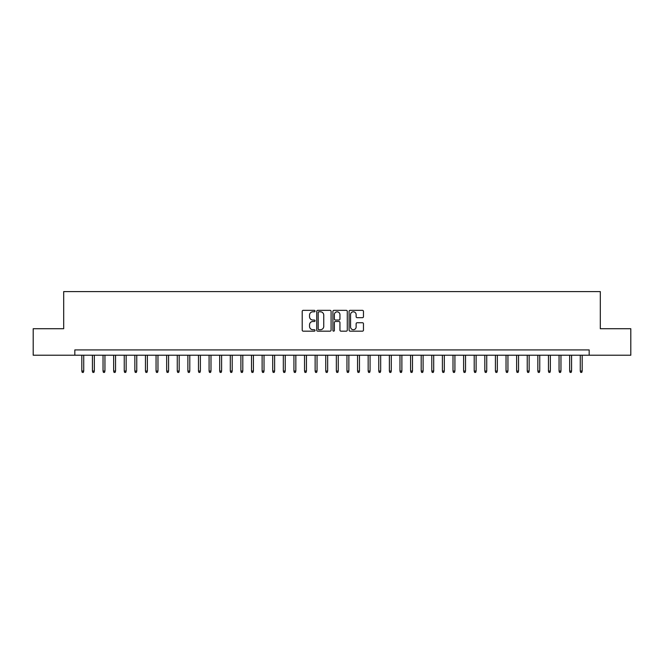 <?xml version="1.0" encoding="UTF-8"?>
<svg xmlns="http://www.w3.org/2000/svg" width="664" height="664" viewBox="0 0 664 664"><rect width="100%" height="100%" fill="white"/><g stroke="black" fill="none" stroke-linecap="round" stroke-linejoin="round"><path stroke-width="1" d="M315.035 311.076A0.73 0.73 0 0 0 314.304 310.345L303.24 310.345A1.037 1.037 0 0 0 302.203 311.391L302.203 330.124A1.037 1.037 0 0 0 303.24 331.17L314.304 331.17A0.73 0.73 0 0 0 315.035 330.44A0.73 0.73 0 0 0 314.304 329.709L312.868 329.709A3.328 3.328 0 0 1 309.54 326.381L309.54 324.82A3.328 3.328 0 0 1 312.868 321.484L314.304 321.484A0.73 0.73 0 0 0 315.035 320.762A0.73 0.73 0 0 0 314.304 320.031L312.868 320.031A3.328 3.328 0 0 1 309.54 316.695L309.54 315.134A3.328 3.328 0 0 1 312.868 311.806L314.304 311.806A0.73 0.73 0 0 0 315.035 311.076M362.419 317.691A1.037 1.037 0 0 0 363.465 316.645L363.465 311.391A1.037 1.037 0 0 0 362.419 310.345L350.135 310.345A1.037 1.037 0 0 0 349.098 311.391L349.098 330.124A1.037 1.037 0 0 0 350.135 331.17L362.419 331.17A1.037 1.037 0 0 0 363.465 330.124L363.465 323.775A1.037 1.037 0 0 0 362.419 322.737L357.166 322.737A1.037 1.037 0 0 0 356.128 323.775L356.128 326.929A2.78 2.78 0 0 1 353.339 329.709A2.78 2.78 0 0 1 350.559 326.929L350.559 314.595A2.78 2.78 0 0 1 353.339 311.806A2.78 2.78 0 0 1 356.128 314.595L356.128 316.645A1.037 1.037 0 0 0 357.166 317.691L362.419 317.691M74.825 355.223L33.2 355.223L33.2 328.713L63.686 328.713L63.686 291.596L600.314 291.596L600.314 328.713L630.8 328.713L630.8 355.223L589.175 355.223L589.175 349.92L74.825 349.92L74.825 355.223L589.175 355.223M331.087 311.391A1.037 1.037 0 0 0 330.049 310.345L317.766 310.345A1.037 1.037 0 0 0 316.72 311.391L316.72 330.124A1.037 1.037 0 0 0 317.766 331.17L330.049 331.17A1.037 1.037 0 0 0 331.087 330.124L331.087 311.391M333.95 310.345L346.234 310.345A1.037 1.037 0 0 1 347.28 311.391L347.28 330.124A1.037 1.037 0 0 1 346.234 331.17L340.981 331.17A1.037 1.037 0 0 1 339.935 330.124L339.935 322.53A1.037 1.037 0 0 0 338.897 321.484L335.411 321.484A1.037 1.037 0 0 0 334.365 322.53L334.365 330.44A0.73 0.73 0 0 1 333.643 331.17A0.73 0.73 0 0 1 332.913 330.44L332.913 311.391A1.037 1.037 0 0 1 333.95 310.345M318.911 311.806A0.73 0.73 0 0 0 318.18 312.536L318.18 328.979A0.73 0.73 0 0 0 318.911 329.709L320.421 329.709A3.328 3.328 0 0 0 323.75 326.381L323.75 315.134A3.328 3.328 0 0 0 320.421 311.806L318.911 311.806M339.935 314.645A2.78 2.78 0 0 0 337.154 311.856A2.78 2.78 0 0 0 334.365 314.645L334.365 318.986A1.037 1.037 0 0 0 335.411 320.031L338.897 320.031A1.037 1.037 0 0 0 339.935 318.986L339.935 314.645M83.73 371.027L83.307 372.404L82.245 372.404L81.821 371.027L83.73 371.027L83.73 355.223M81.821 371.027L81.821 355.223M94.338 371.027L93.915 372.404L92.852 372.404L92.429 371.027L94.338 371.027L94.338 355.223M92.429 371.027L92.429 355.223M104.945 371.027L104.522 372.404L103.46 372.404L103.036 371.027L104.945 371.027L104.945 355.223M103.036 371.027L103.036 355.223M115.553 371.027L115.121 372.404L114.067 372.404L113.644 371.027L115.553 371.027L115.553 355.223M113.644 371.027L113.644 355.223M126.152 371.027L125.728 372.404L124.666 372.404L124.243 371.027L126.152 371.027L126.152 355.223M124.243 371.027L124.243 355.223M136.759 371.027L136.336 372.404L135.273 372.404L134.85 371.027L136.759 371.027L136.759 355.223M134.85 371.027L134.85 355.223M147.367 371.027L146.943 372.404L145.881 372.404L145.457 371.027L147.367 371.027L147.367 355.223M145.457 371.027L145.457 355.223M157.966 371.027L157.542 372.404L156.488 372.404L156.057 371.027L157.966 371.027L157.966 355.223M156.057 371.027L156.057 355.223M168.573 371.027L168.15 372.404L167.087 372.404L166.664 371.027L168.573 371.027L168.573 355.223M166.664 371.027L166.664 355.223M179.18 371.027L178.757 372.404L177.695 372.404L177.271 371.027L179.18 371.027L179.18 355.223M177.271 371.027L177.271 355.223M189.788 371.027L189.364 372.404L188.302 372.404L187.879 371.027L189.788 371.027L189.788 355.223M187.879 371.027L187.879 355.223M200.387 371.027L199.964 372.404L198.91 372.404L198.478 371.027L200.387 371.027L200.387 355.223M198.478 371.027L198.478 355.223M210.994 371.027L210.571 372.404L209.509 372.404L209.085 371.027L210.994 371.027L210.994 355.223M209.085 371.027L209.085 355.223M221.602 371.027L221.178 372.404L220.116 372.404L219.693 371.027L221.602 371.027L221.602 355.223M219.693 371.027L219.693 355.223M232.209 371.027L231.777 372.404L230.723 372.404L230.3 371.027L232.209 371.027L232.209 355.223M230.3 371.027L230.3 355.223M242.808 371.027L242.385 372.404L241.322 372.404L240.899 371.027L242.808 371.027L242.808 355.223M240.899 371.027L240.899 355.223M253.416 371.027L252.992 372.404L251.93 372.404L251.507 371.027L253.416 371.027L253.416 355.223M251.507 371.027L251.507 355.223M264.023 371.027L263.6 372.404L262.537 372.404L262.114 371.027L264.023 371.027L264.023 355.223M262.114 371.027L262.114 355.223M274.622 371.027L274.199 372.404L273.145 372.404L272.713 371.027L274.622 371.027L274.622 355.223M272.713 371.027L272.713 355.223M285.229 371.027L284.806 372.404L283.744 372.404L283.32 371.027L285.229 371.027L285.229 355.223M283.32 371.027L283.32 355.223M295.837 371.027L295.414 372.404L294.351 372.404L293.928 371.027L295.837 371.027L295.837 355.223M293.928 371.027L293.928 355.223M306.444 371.027L306.021 372.404L304.959 372.404L304.535 371.027L306.444 371.027L306.444 355.223M304.535 371.027L304.535 355.223M317.043 371.027L316.62 372.404L315.566 372.404L315.134 371.027L317.043 371.027L317.043 355.223M315.134 371.027L315.134 355.223M327.651 371.027L327.227 372.404L326.165 372.404L325.742 371.027L327.651 371.027L327.651 355.223M325.742 371.027L325.742 355.223M338.258 371.027L337.835 372.404L336.772 372.404L336.349 371.027L338.258 371.027L338.258 355.223M336.349 371.027L336.349 355.223M348.866 371.027L348.434 372.404L347.38 372.404L346.957 371.027L348.866 371.027L348.866 355.223M346.957 371.027L346.957 355.223M359.465 371.027L359.041 372.404L357.979 372.404L357.556 371.027L359.465 371.027L359.465 355.223M357.556 371.027L357.556 355.223M370.072 371.027L369.649 372.404L368.586 372.404L368.163 371.027L370.072 371.027L370.072 355.223M368.163 371.027L368.163 355.223M380.679 371.027L380.256 372.404L379.194 372.404L378.771 371.027L380.679 371.027L380.679 355.223M378.771 371.027L378.771 355.223M391.287 371.027L390.855 372.404L389.801 372.404L389.378 371.027L391.287 371.027L391.287 355.223M389.378 371.027L389.378 355.223M401.886 371.027L401.463 372.404L400.4 372.404L399.977 371.027L401.886 371.027L401.886 355.223M399.977 371.027L399.977 355.223M412.493 371.027L412.07 372.404L411.008 372.404L410.584 371.027L412.493 371.027L412.493 355.223M410.584 371.027L410.584 355.223M423.101 371.027L422.677 372.404L421.615 372.404L421.192 371.027L423.101 371.027L423.101 355.223M421.192 371.027L421.192 355.223M433.7 371.027L433.277 372.404L432.222 372.404L431.791 371.027L433.7 371.027L433.7 355.223M431.791 371.027L431.791 355.223M444.307 371.027L443.884 372.404L442.822 372.404L442.398 371.027L444.307 371.027L444.307 355.223M442.398 371.027L442.398 355.223M454.915 371.027L454.491 372.404L453.429 372.404L453.006 371.027L454.915 371.027L454.915 355.223M453.006 371.027L453.006 355.223M465.522 371.027L465.091 372.404L464.036 372.404L463.613 371.027L465.522 371.027L465.522 355.223M463.613 371.027L463.613 355.223M476.121 371.027L475.698 372.404L474.635 372.404L474.212 371.027L476.121 371.027L476.121 355.223M474.212 371.027L474.212 355.223M486.729 371.027L486.305 372.404L485.243 372.404L484.82 371.027L486.729 371.027L486.729 355.223M484.82 371.027L484.82 355.223M497.336 371.027L496.913 372.404L495.85 372.404L495.427 371.027L497.336 371.027L497.336 355.223M495.427 371.027L495.427 355.223M507.943 371.027L507.512 372.404L506.458 372.404L506.034 371.027L507.943 371.027L507.943 355.223M506.034 371.027L506.034 355.223M518.543 371.027L518.119 372.404L517.057 372.404L516.634 371.027L518.543 371.027L518.543 355.223M516.634 371.027L516.634 355.223M529.15 371.027L528.727 372.404L527.664 372.404L527.241 371.027L529.15 371.027L529.15 355.223M527.241 371.027L527.241 355.223M539.757 371.027L539.334 372.404L538.272 372.404L537.848 371.027L539.757 371.027L539.757 355.223M537.848 371.027L537.848 355.223M550.356 371.027L549.933 372.404L548.879 372.404L548.447 371.027L550.356 371.027L550.356 355.223M548.447 371.027L548.447 355.223M560.964 371.027L560.54 372.404L559.478 372.404L559.055 371.027L560.964 371.027L560.964 355.223M559.055 371.027L559.055 355.223M571.571 371.027L571.148 372.404L570.086 372.404L569.662 371.027L571.571 371.027L571.571 355.223M569.662 371.027L569.662 355.223M582.179 371.027L581.755 372.404L580.693 372.404L580.27 371.027L582.179 371.027L582.179 355.223M580.27 371.027L580.27 355.223"/></g></svg>

